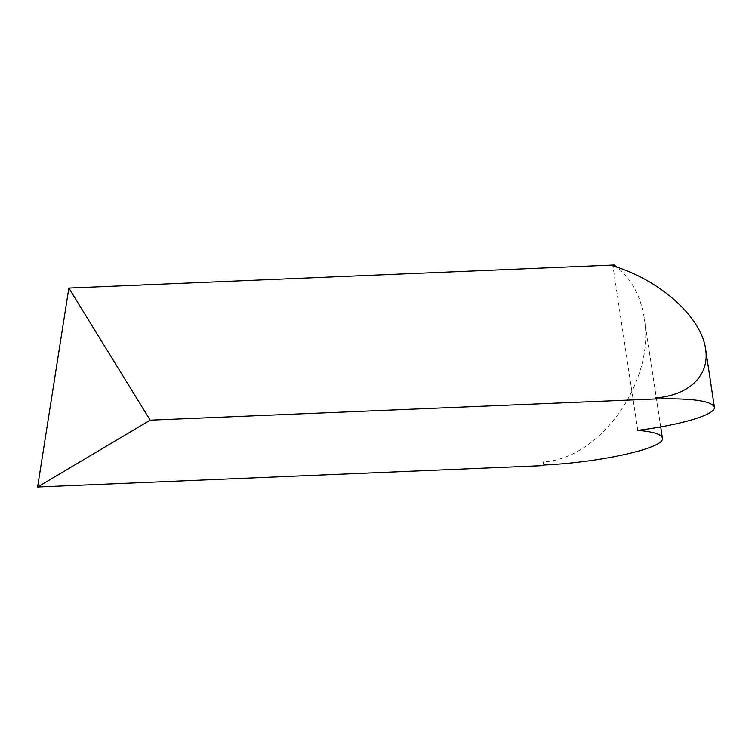 <?xml version="1.0" encoding="UTF-8"?>
<svg xmlns="http://www.w3.org/2000/svg" width="752" height="752" viewBox="0 0 752 752"><rect width="100%" height="100%" fill="white"/><g stroke="black" fill="none" stroke-linecap="round" stroke-linejoin="round"><path stroke-width="0.56" stroke-dasharray="3.76 2.82" d="M542.953 465.629L543.536 461.925C600.857 458.598 655.612 380.399 644.248 318.077C640.76 296.391 631.774 279.462 617.298 267.298M543.997 465.009L543.536 461.925M637.79 430.37L612.918 265.879M655.208 398.964L655.058 397.977M660.707 426.91L644.248 318.077"/><path stroke-width="1.13" d="M150.193 420.171L655.208 398.964C691.784 398.062 711.514 400.807 714.4 407.18C716.224 414.437 681.81 424.852 637.79 430.37C653.319 431.714 661.516 434.28 662.39 438.068C665.802 447.788 601.44 462.433 543.997 465.009L542.953 465.629L37.6 487.033L150.193 420.171L68.864 288.072L37.6 487.033M617.298 267.298L614.281 264.967L68.864 288.072M614.281 264.967L612.918 265.879C659.88 279.838 701.513 317.194 705.602 349.022C709.935 375.389 689.142 395.524 655.058 397.977L655.547 398.767M662.39 438.068L660.707 426.91M714.4 407.18L705.602 349.022"/></g></svg>

